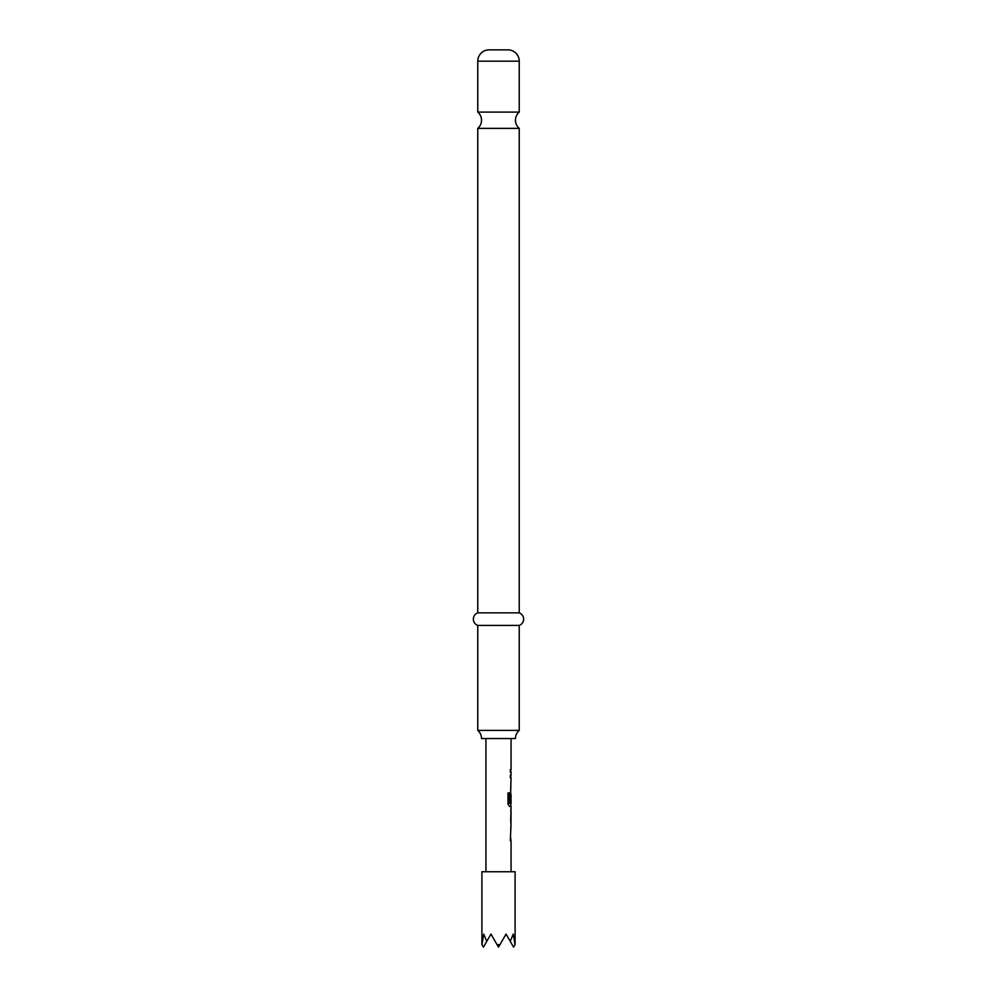 <?xml version="1.0" encoding="UTF-8"?>
<svg xmlns="http://www.w3.org/2000/svg" width="997" height="997" viewBox="0 0 997 997"><rect width="100%" height="100%" fill="white"/><g stroke="black" fill="none" stroke-linecap="round" stroke-linejoin="round"><path stroke-width="1.5" d="M477.762 112.088A10.68 10.68 0 0 1 477.762 128.376L519.238 128.376A10.68 10.68 0 0 1 519.238 112.088L477.762 112.088L477.762 61.166A11.316 11.316 0 0 1 489.078 49.85L507.922 49.85L489.078 49.85M515.461 738.54A10.68 10.68 0 0 1 519.238 730.39L477.762 730.39A10.68 10.68 0 0 1 481.539 738.54L515.461 738.54M507.922 49.85A11.316 11.316 0 0 1 519.238 61.166L519.238 112.088M519.238 128.376L519.238 612.856L477.762 612.856A6.692 6.692 0 0 0 477.762 625.431L477.762 730.39M519.238 612.856A6.692 6.692 0 0 1 519.238 625.431L477.762 625.431M477.762 128.376L477.762 612.856M519.238 625.431L519.238 730.39M515.088 944.533L515.088 871.752L481.912 871.752L481.912 944.533M486.773 941.342L483.719 934.089L481.975 944.645L483.42 947.15L490.96 934.089L497.054 944.645L499.946 944.645L506.04 934.089L510.227 941.342L513.281 934.089L515.025 944.645L513.58 947.15L510.227 941.342M511.062 871.752L511.062 840.77L510.327 840.77L511.062 823.609M510.925 809.452L510.925 823.609M511.062 812.094L510.975 820.98L511.062 812.094M511.062 738.54L511.062 769.51L510.327 769.51L510.327 772.152L511.062 772.152L511.062 775.143L510.327 775.143L510.327 777.785L511.062 777.785L510.327 802.323L511.062 794.646L511.062 803.532L509.492 803.358L509.492 792.914L507.984 792.914L507.984 803.993L509.405 806.461L511.062 806.461L511.062 809.452M510.813 794.646L510.688 792.291M497.054 944.645L498.5 947.15L499.946 944.645M510.701 802.323L510.95 794.821M509.28 803.358L509.28 792.914M510.701 820.805L510.95 812.268M519.238 61.166L477.762 61.166M485.938 738.54L485.938 871.752M510.813 769.51L510.813 772.152M510.813 775.143L510.813 777.785M510.813 786.67L510.813 789.3M510.813 803.532L510.813 806.461M510.813 809.539L510.813 812.094M510.813 820.98L510.813 823.522M510.813 826.6L510.813 829.242M510.813 838.128L510.813 840.77"/></g></svg>
